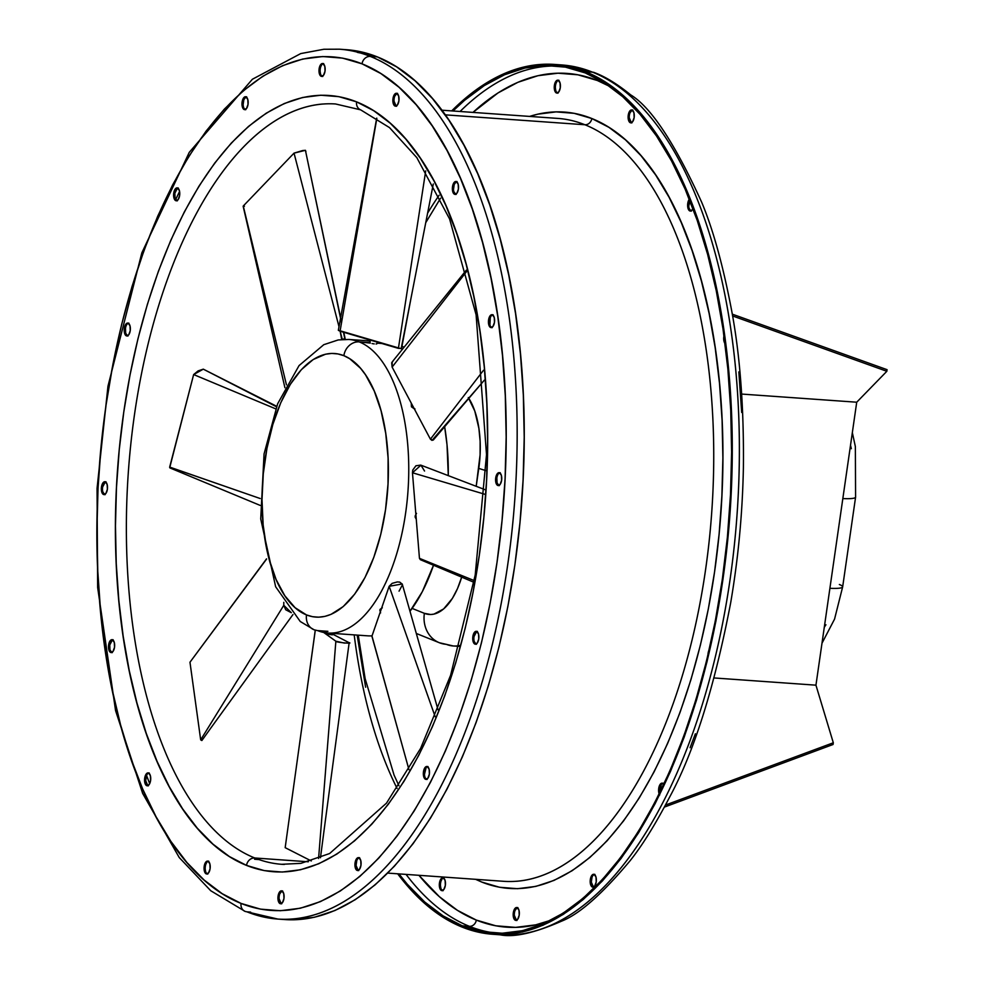 <?xml version="1.0" encoding="UTF-8"?>
<svg xmlns="http://www.w3.org/2000/svg" width="984" height="984" viewBox="0 0 984 984"><rect width="100%" height="100%" fill="white"/><g stroke="black" fill="none" stroke-linecap="round" stroke-linejoin="round"><path stroke-width="1.48" d="M369.91 339.689L369.48 342.629L359.172 341.878A147.157 69.766 94.1 0 1 406.982 502.283A147.157 69.766 94.1 0 1 327.979 633.032L314.08 629.785L300.231 621.482L275.643 586.747L260.723 518.925L264.056 453.956L277.636 403.797L299.05 365.593L323.773 344.695L338.188 339.947L348.767 339.455A147.157 69.766 94.1 0 1 359.172 341.878A15.018 13.075 111.9 0 0 343.871 355.679A132.139 62.644 94.1 0 1 385.543 509.614A132.139 62.644 94.1 0 1 306.504 614.926L312.518 616.685L318.644 617.177L324.831 616.402L331.03 614.36L343.195 606.587L354.658 594.152L364.99 577.534L373.797 557.375L380.747 534.435L385.543 509.614L388.028 483.857L388.102 458.163L385.753 433.501L381.079 410.832L374.252 391.029L365.544 374.855L360.587 368.323L349.689 358.693L343.871 355.679L337.856 353.92L331.731 353.428L325.544 354.203L313.207 359.529L301.338 369.677L290.378 384.277L280.76 402.763L272.851 424.411L266.947 448.409L263.281 473.808L262.002 499.663L263.146 524.964L266.676 548.74L269.296 559.773L276.123 579.576L284.831 595.763L295.089 607.694L306.504 614.926A15.018 13.075 111.9 0 0 313.896 629.711A15.018 13.075 -68.1 0 1 306.504 614.926A132.139 62.644 94.1 0 1 264.831 460.992A132.139 62.644 94.1 0 1 343.871 355.679A15.018 13.075 -68.1 0 1 359.172 341.878L370.304 343.096M376.995 343.145L381.853 343.49L376.995 343.145M327.881 631.322L317.574 630.596L327.881 631.322M377.684 343.195A147.157 69.766 -85.9 0 0 376.958 343.379M382.333 607.804L380.23 609.219L380.673 610.855L380.23 609.219L379.873 610.031M416.515 513.353L415.174 515.887L416.023 516.231L415.174 515.887L415.199 517.313L416.257 519.121M414.326 408.864L411.447 406.81L411.263 403.465L411.447 406.81L414.977 408.975M370.316 340.095L369.898 342.949L370.316 340.095M376.036 343.994L376.737 343.896M325.815 632.823L326.122 633.88L326.27 632.872L326.122 633.88L333.133 634.655L333.318 633.401M244.167 109.519L246.517 108.511L248.03 104.378L247.808 99.544L245.988 96.85A6.457 3.063 94.1 0 1 248.091 103.898A6.457 3.063 94.1 0 1 244.622 109.63A6.457 3.063 94.1 0 1 244.167 109.519A6.457 3.063 94.1 0 1 242.064 102.484A6.457 3.063 94.1 0 1 245.533 96.74A6.457 3.063 94.1 0 1 245.988 96.85L243.638 97.871L242.125 102.004L242.347 106.825L244.167 109.519M175.767 200.662L178.116 199.654L179.629 195.521L179.408 190.687L177.587 187.993A6.457 3.063 94.1 0 1 179.691 195.029A6.457 3.063 94.1 0 1 176.222 200.773A6.457 3.063 94.1 0 1 175.767 200.662A6.457 3.063 94.1 0 1 173.664 193.627A6.457 3.063 94.1 0 1 177.132 187.882A6.457 3.063 94.1 0 1 177.587 187.993L175.238 189.002L173.725 193.135L173.947 197.968L175.767 200.662M126.37 335.851L128.732 334.831L130.232 330.698L130.023 325.876L128.203 323.17A6.457 3.063 94.1 0 1 130.294 330.218A6.457 3.063 94.1 0 1 126.825 335.95A6.457 3.063 94.1 0 1 126.37 335.851A6.457 3.063 94.1 0 1 124.279 328.804A6.457 3.063 94.1 0 1 127.748 323.072A6.457 3.063 94.1 0 1 128.203 323.17L125.841 324.191L124.341 328.324L124.55 333.158L126.37 335.851M103.517 494.497L105.866 493.476L107.379 489.343L107.158 484.522L105.337 481.816A6.457 3.063 94.1 0 1 107.44 488.863A6.457 3.063 94.1 0 1 103.972 494.595A6.457 3.063 94.1 0 1 103.517 494.497A6.457 3.063 94.1 0 1 101.413 487.449A6.457 3.063 94.1 0 1 104.882 481.717A6.457 3.063 94.1 0 1 105.337 481.816L102.988 482.837L101.475 486.969L101.696 491.803L103.517 494.497M110.663 652.454L113.012 651.433L114.525 647.3L114.304 642.478L112.484 639.772A6.457 3.063 94.1 0 1 114.587 646.82A6.457 3.063 94.1 0 1 111.118 652.564A6.457 3.063 94.1 0 1 110.663 652.454A6.457 3.063 94.1 0 1 108.56 645.406A6.457 3.063 94.1 0 1 112.028 639.674A6.457 3.063 94.1 0 1 112.484 639.772L110.134 640.793L108.621 644.926L108.843 649.76L110.663 652.454M146.727 785.675L149.088 784.654L150.601 780.521L150.38 775.699L148.559 772.994A6.457 3.063 94.1 0 1 150.65 780.041A6.457 3.063 94.1 0 1 147.194 785.773A6.457 3.063 94.1 0 1 146.727 785.675A6.457 3.063 94.1 0 1 144.636 778.627A6.457 3.063 94.1 0 1 148.104 772.895A6.457 3.063 94.1 0 1 148.559 772.994L146.21 774.014L144.697 778.147L144.919 782.981L146.727 785.675M441.484 890.532L443.833 889.511L445.346 885.391L445.125 880.557L443.317 877.863A6.457 3.063 94.1 0 1 445.408 884.899A6.457 3.063 94.1 0 1 441.939 890.643A6.457 3.063 94.1 0 1 441.484 890.532A6.457 3.063 94.1 0 1 439.393 883.497A6.457 3.063 94.1 0 1 442.849 877.753A6.457 3.063 94.1 0 1 443.317 877.863L440.955 878.872L439.442 883.005L439.663 887.839L441.484 890.532M206.234 873.878L208.583 872.857L210.096 868.724L209.875 863.89L208.054 861.197A6.457 3.063 94.1 0 1 210.158 868.245A6.457 3.063 94.1 0 1 206.689 873.976A6.457 3.063 94.1 0 1 206.234 873.878A6.457 3.063 94.1 0 1 204.131 866.83A6.457 3.063 94.1 0 1 207.599 861.098A6.457 3.063 94.1 0 1 208.054 861.197L205.705 862.218L204.192 866.351L204.414 871.172L206.234 873.878M592.356 887.064L594.705 886.055L596.218 881.922L595.996 877.088L594.188 874.395A6.457 3.063 94.1 0 1 596.279 881.43A6.457 3.063 94.1 0 1 592.811 887.174A6.457 3.063 94.1 0 1 592.356 887.064A6.457 3.063 94.1 0 1 590.252 880.028A6.457 3.063 94.1 0 1 593.721 874.284A6.457 3.063 94.1 0 1 594.188 874.395L591.827 875.416L590.314 879.548L590.535 884.37L592.356 887.064M357.106 870.409L359.455 869.389L360.968 865.256L360.747 860.434L358.926 857.74A6.457 3.063 94.1 0 1 361.03 864.776A6.457 3.063 94.1 0 1 357.561 870.52A6.457 3.063 94.1 0 1 357.106 870.409A6.457 3.063 94.1 0 1 355.003 863.362A6.457 3.063 94.1 0 1 358.471 857.63A6.457 3.063 94.1 0 1 358.926 857.74L356.577 858.749L355.064 862.882L355.286 867.716L357.106 870.409M659.182 793.99A6.457 3.063 94.1 0 1 659.022 786.929A6.457 3.063 94.1 0 1 662.121 783.153A6.457 3.063 94.1 0 1 662.589 783.252A6.457 3.063 94.1 0 1 663.794 784.433L661.383 783.276L659.292 786.068L658.591 790.915L659.698 794.986M425.506 779.266L427.856 778.258L429.368 774.125L429.147 769.291L427.327 766.597A6.457 3.063 94.1 0 1 429.43 773.633A6.457 3.063 94.1 0 1 425.961 779.377A6.457 3.063 94.1 0 1 425.506 779.266A6.457 3.063 94.1 0 1 423.403 772.231A6.457 3.063 94.1 0 1 426.872 766.487A6.457 3.063 94.1 0 1 427.327 766.597L424.977 767.606L423.464 771.739L423.686 776.573L425.506 779.266M474.891 644.089L477.252 643.069L478.765 638.936L478.544 634.114L476.723 631.408A6.457 3.063 94.1 0 1 478.814 638.456A6.457 3.063 94.1 0 1 475.358 644.188A6.457 3.063 94.1 0 1 474.891 644.089A6.457 3.063 94.1 0 1 472.8 637.042A6.457 3.063 94.1 0 1 476.268 631.31A6.457 3.063 94.1 0 1 476.723 631.408L474.362 632.429L472.861 636.562L473.083 641.384L474.891 644.089M497.756 485.444L500.106 484.423L501.619 480.29L501.397 475.457L499.589 472.763A6.457 3.063 94.1 0 1 501.68 479.811A6.457 3.063 94.1 0 1 498.212 485.543A6.457 3.063 94.1 0 1 497.756 485.444A6.457 3.063 94.1 0 1 495.653 478.396A6.457 3.063 94.1 0 1 499.122 472.664A6.457 3.063 94.1 0 1 499.589 472.763L497.228 473.784L495.715 477.916L495.936 482.738L497.756 485.444M490.61 327.488L492.959 326.467L494.472 322.334L494.251 317.5L492.43 314.806A6.457 3.063 94.1 0 1 494.534 321.854A6.457 3.063 94.1 0 1 491.065 327.586A6.457 3.063 94.1 0 1 490.61 327.488A6.457 3.063 94.1 0 1 488.507 320.44A6.457 3.063 94.1 0 1 491.975 314.695A6.457 3.063 94.1 0 1 492.43 314.806L490.081 315.827L488.568 319.96L488.79 324.781L490.61 327.488M692.933 208.497A6.457 3.063 94.1 0 1 690.251 211.031A6.457 3.063 94.1 0 1 689.796 210.92L692.146 209.912L693.08 208.104M454.534 194.266L456.896 193.245L458.396 189.113L458.187 184.279L456.367 181.585A6.457 3.063 94.1 0 1 458.458 188.633A6.457 3.063 94.1 0 1 454.989 194.365A6.457 3.063 94.1 0 1 454.534 194.266A6.457 3.063 94.1 0 1 452.443 187.218A6.457 3.063 94.1 0 1 455.912 181.487A6.457 3.063 94.1 0 1 456.367 181.585L454.005 182.606L452.505 186.739L452.714 191.56L454.534 194.266M630.289 122.717L632.638 121.709L634.151 117.576L633.93 112.742L632.122 110.048A6.457 3.063 94.1 0 1 634.213 117.084A6.457 3.063 94.1 0 1 630.744 122.828A6.457 3.063 94.1 0 1 630.289 122.717A6.457 3.063 94.1 0 1 628.186 115.681A6.457 3.063 94.1 0 1 631.654 109.937A6.457 3.063 94.1 0 1 632.122 110.048L629.76 111.057L628.247 115.19L628.468 120.023L630.289 122.717M395.039 106.063L397.388 105.042L398.901 100.909L398.68 96.088L396.859 93.382A6.457 3.063 94.1 0 1 398.963 100.43A6.457 3.063 94.1 0 1 395.494 106.161A6.457 3.063 94.1 0 1 395.039 106.063A6.457 3.063 94.1 0 1 392.936 99.015A6.457 3.063 94.1 0 1 396.404 93.283A6.457 3.063 94.1 0 1 396.859 93.382L394.51 94.403L392.997 98.535L393.219 103.369L395.039 106.063M515.358 920.286L517.707 919.277L519.22 915.145L518.998 910.311L517.19 907.617A6.457 3.063 94.1 0 1 519.281 914.653A6.457 3.063 94.1 0 1 515.813 920.397A6.457 3.063 94.1 0 1 515.358 920.286A6.457 3.063 94.1 0 1 513.254 913.25A6.457 3.063 94.1 0 1 516.723 907.506A6.457 3.063 94.1 0 1 517.19 907.617L514.829 908.626L513.316 912.758L513.537 917.592L515.358 920.286M280.108 903.632L282.457 902.611L283.97 898.478L283.749 893.656L281.928 890.951A6.457 3.063 94.1 0 1 284.032 897.998A6.457 3.063 94.1 0 1 280.563 903.73A6.457 3.063 94.1 0 1 280.108 903.632A6.457 3.063 94.1 0 1 278.005 896.584A6.457 3.063 94.1 0 1 281.473 890.852A6.457 3.063 94.1 0 1 281.928 890.951L279.579 891.971L278.066 896.104L278.288 900.938L280.108 903.632M556.415 92.963L558.777 91.942L560.277 87.822L560.056 82.988L558.248 80.294A6.457 3.063 94.1 0 1 560.339 87.33A6.457 3.063 94.1 0 1 556.87 93.074A6.457 3.063 94.1 0 1 556.415 92.963A6.457 3.063 94.1 0 1 554.324 85.928A6.457 3.063 94.1 0 1 557.78 80.184A6.457 3.063 94.1 0 1 558.248 80.294L555.886 81.303L554.373 85.436L554.595 90.27L556.415 92.963M321.165 76.309L323.515 75.288L325.027 71.156L324.806 66.322L322.986 63.628A6.457 3.063 94.1 0 1 325.089 70.676A6.457 3.063 94.1 0 1 321.62 76.408A6.457 3.063 94.1 0 1 321.165 76.309A6.457 3.063 94.1 0 1 319.062 69.261A6.457 3.063 94.1 0 1 322.531 63.529A6.457 3.063 94.1 0 1 322.986 63.628L320.636 64.649L319.123 68.782L319.345 73.603L321.165 76.309M516.588 881.283A382.407 181.29 -85.9 0 0 710.436 528.223A382.407 181.29 -85.9 0 0 584.902 124.747L445.198 114.845L584.902 124.747A382.407 181.29 -85.9 0 0 557.854 118.412L441.804 110.196M258.964 859.573L254.585 859.253L258.964 859.573M584.902 124.747A6.777 5.904 111.9 0 0 591.814 118.51A389.184 184.512 94.1 0 1 714.569 571.901A389.184 184.512 94.1 0 1 481.791 882.07L499.478 887.248L517.523 888.7L535.763 886.412L554.004 880.409L572.085 870.742L589.822 857.507L607.054 840.84L623.598 820.877L639.317 797.839L654.053 771.936L667.644 743.412L679.993 712.551L690.952 679.636L700.423 645L708.32 608.973L714.569 571.901L719.107 534.127L721.887 496.034L722.883 457.99L722.096 420.34L719.513 383.477L715.184 347.721L709.12 313.441L701.408 280.969L692.109 250.6L681.309 222.63L669.12 197.341L655.664 174.98L641.051 155.73L625.443 139.814L608.973 127.366L591.814 118.51L574.127 113.332L556.083 111.881L537.842 114.169L529.601 116.419A389.184 184.512 94.1 0 1 591.814 118.51A6.777 5.904 -68.1 0 1 584.902 124.747A382.407 181.29 -85.9 0 1 709.12 541.569A382.407 181.29 -85.9 0 1 503.833 881.32L387.782 873.103M469.393 926.325A434.731 206.099 94.1 0 1 406.048 874.395A434.731 206.099 -85.9 0 0 469.393 926.325L462.296 925.821A434.731 206.099 94.1 0 1 398.951 873.89L407.302 884.235L424.744 902.02L443.132 915.919L462.296 925.821L482.062 931.602L502.221 933.226L522.59 930.667L542.971 923.964L563.168 913.164L582.983 898.38L602.22 879.757L620.707 857.47L638.272 831.738L654.717 802.796L669.907 770.939L683.696 736.462L695.934 699.698L706.524 661.014L715.343 620.769L722.33 579.355L727.397 537.166L730.497 494.62L731.616 452.111L730.731 410.07L727.852 368.877L723.006 328.951L716.241 290.661L707.619 254.376L697.226 220.453L685.171 189.223L671.555 160.97L656.513 135.989L640.203 114.501L622.761 96.715L604.373 82.804L585.209 72.914A434.731 206.099 94.1 0 1 726.413 546.772A434.731 206.099 94.1 0 1 493.046 933.004A434.731 206.099 94.1 0 1 462.296 925.821L469.393 926.325A6.777 5.904 111.9 0 0 476.305 920.089A427.942 202.888 -85.9 0 0 550.892 920.224L535.653 924.862L515.604 927.383L495.764 925.784L476.305 920.089A6.777 5.904 -68.1 0 1 469.393 926.325A434.731 206.099 -85.9 0 0 496.588 933.201M592.479 72.152L585.382 71.647L565.566 65.842L545.345 64.218L524.915 66.777L504.484 73.505L484.226 84.329L464.35 99.163L451.705 110.897A436.023 206.714 94.1 0 1 554.558 64.427A436.023 206.714 94.1 0 1 585.382 71.647L592.479 72.152A436.023 206.714 -85.9 0 0 561.643 64.932L594.348 72.582C605.271 76.629 617.386 84.07 630.695 94.882C650.965 107.158 674.594 142.877 701.592 202.04C713.006 229.149 723.043 265.36 731.666 310.661C740.103 355.716 744.015 408.065 743.387 467.707C742.514 513.205 738.283 558.211 730.694 602.712C714.396 687.582 693.855 752.711 669.095 798.098C655.11 824.887 642.023 845.871 629.846 861.037C602.097 894.124 579.379 914.161 561.679 921.122C534.373 933.09 513.82 937.654 500.044 934.8A436.023 206.714 -85.9 0 0 734.113 547.412A436.023 206.714 -85.9 0 0 592.479 72.152A8.069 7.023 -68.1 0 1 594.459 72.619A8.069 7.023 111.9 0 0 592.479 72.152A436.023 206.714 94.1 0 1 735.614 532.196A436.023 206.714 94.1 0 1 514.595 934.751M492.947 934.296A436.023 206.714 94.1 0 0 727.016 546.919A436.023 206.714 94.1 0 0 585.382 71.647L604.606 81.574L623.057 95.51L640.547 113.357L656.918 134.906L671.998 159.962L685.651 188.301L697.742 219.629L708.16 253.651L716.807 290.034L723.597 328.435L728.455 368.496L731.346 409.799L732.231 451.976L731.112 494.608L728 537.276L722.92 579.588L715.921 621.125L707.066 661.494L696.451 700.288L684.175 737.164L670.35 771.739L655.11 803.694L638.604 832.722L621.002 858.54L602.454 880.889L583.155 899.573L563.279 914.394L543.02 925.231L522.59 931.959L502.16 934.517L481.939 932.894L462.111 927.088A436.023 206.714 94.1 0 1 397.684 873.804L406.958 885.379L424.448 903.214L442.886 917.162L462.111 927.088A436.023 206.714 94.1 0 0 492.947 934.296L500.044 934.8M439.11 195.275A381.115 180.687 -85.9 0 0 427.609 213.147A381.115 180.687 -85.9 0 1 439.11 195.275M354.191 634.877A381.115 180.687 -85.9 0 0 397.106 788.491A381.115 180.687 -85.9 0 1 354.191 634.877M284.315 864.444A381.115 180.687 94.1 0 1 281.719 864.296A381.115 180.687 94.1 0 1 254.77 857.986L308.3 861.787L254.77 857.986A381.115 180.687 94.1 0 1 129.654 455.875A381.115 180.687 94.1 0 1 322.85 104.009M356.565 101.856A389.184 184.512 -85.9 0 0 123.775 412.025A389.184 184.512 -85.9 0 0 246.529 865.403A8.069 7.023 -68.1 0 1 254.77 857.986A8.069 7.023 111.9 0 0 246.529 865.403L264.216 870.594L282.273 872.045L300.501 869.758L318.754 863.755L336.836 854.087L354.572 840.853L371.804 824.174L388.348 804.223L404.067 781.185L418.79 755.269L432.394 726.745L444.731 695.885L455.69 662.982L465.174 628.346L473.07 592.307L479.319 555.234L483.857 517.473L486.637 479.38L487.633 441.324L486.846 403.686L484.263 366.811L479.921 331.067L473.87 296.787L466.158 264.302L456.859 233.934L446.059 205.976L433.87 180.687L420.402 158.313L405.802 139.076L390.193 123.16L373.723 110.712L356.565 101.856L338.877 96.666L320.821 95.214L302.592 97.502L284.339 103.505L266.27 113.172L248.522 126.407L231.302 143.086L214.746 163.037L199.026 186.074L184.303 211.99L170.699 240.514L158.363 271.375L147.403 304.277L137.92 338.914L130.023 374.953L123.775 412.025L119.236 449.786L116.456 487.879L115.46 525.936L116.247 563.574L118.83 600.449L123.172 636.193L129.224 670.473L136.936 702.957L146.247 733.326L157.034 761.284L169.223 786.573L182.692 808.946L197.292 828.184L212.913 844.1L229.37 856.547L246.529 865.403A389.184 184.512 -85.9 0 0 479.319 555.234A389.184 184.512 -85.9 0 0 356.565 101.856A8.069 7.023 111.9 0 0 360.538 109.802A8.069 7.023 -68.1 0 1 356.565 101.856M254.77 857.986A381.115 180.687 94.1 0 1 130.97 442.566A381.115 180.687 94.1 0 1 335.556 103.972L360.636 109.839A8.069 7.023 -68.1 0 1 360.538 109.802M284.683 919.548L294.13 919.782L314.56 917.223L335.003 910.495L355.261 899.671L375.138 884.837L394.436 866.154L412.985 843.805L430.586 817.987L447.093 788.959L462.32 757.004L476.145 722.428L488.433 685.565L499.048 646.759L507.892 606.39L514.89 564.853L519.982 522.541L523.094 479.872L524.214 437.24L523.328 395.064L520.438 353.76L515.579 313.712L508.789 275.311L500.143 238.915L489.724 204.893L477.634 173.565L463.968 145.238L448.888 120.171L432.529 98.621L415.039 80.786L396.589 66.838L377.364 56.912L370.279 56.408A8.069 7.023 111.9 0 0 362.038 63.837A427.942 202.888 94.1 0 1 497.018 562.368A427.942 202.888 94.1 0 1 241.055 903.423A8.069 7.023 111.9 0 0 245.028 911.381A8.069 7.023 -68.1 0 1 241.055 903.423A427.942 202.888 94.1 0 1 106.075 404.891A427.942 202.888 94.1 0 1 362.038 63.837A8.069 7.023 -68.1 0 1 370.279 56.408L377.364 56.912A436.023 206.714 -85.9 0 0 346.528 49.704L339.443 49.2A436.023 206.714 94.1 0 1 370.279 56.408A436.023 206.714 94.1 0 1 511.901 531.68A436.023 206.714 94.1 0 1 277.845 919.068A436.023 206.714 94.1 0 1 247.009 911.848L250.637 912.106L247.009 911.848M339.443 49.2L323.859 49.261L300.747 53.579L252.384 79.249L189.248 152.372L141.844 252.839L107.969 386.195L97.047 488.445L97.637 587.436L115.571 710.62L142.68 793.461L179.236 857.544L210.736 890.729L245.127 911.418L277.845 919.068L284.93 919.573A436.023 206.714 -85.9 0 0 518.998 532.184A436.023 206.714 -85.9 0 0 377.364 56.912L357.549 51.106L346.282 49.68M149.691 783.633L146.555 775.503A434.731 206.099 -85.9 0 0 149.691 783.633M175.693 199.567L179.58 191.45A434.731 206.099 -85.9 0 0 175.693 199.567M357.426 52.398L360.562 53.025M292.383 919.019A436.023 206.714 -85.9 0 0 513.402 516.465A436.023 206.714 -85.9 0 0 370.279 56.408M362.038 63.837L380.906 73.566L399.012 87.256L416.183 104.759L432.247 125.915L447.043 150.515L460.451 178.325L472.32 209.075L482.541 242.458L491.028 278.177L497.695 315.864L502.455 355.175L505.296 395.728L506.17 437.117L505.075 478.95L502.012 520.843L497.018 562.368L490.155 603.13L481.471 642.749L471.041 680.842L458.999 717.029L445.42 750.964L430.475 782.329L414.276 810.816L396.995 836.142L378.791 858.085L359.849 876.424L340.341 890.975L320.464 901.602L300.403 908.207L280.354 910.729L260.502 909.13L241.055 903.423L222.187 893.693L204.082 880.004L186.911 862.501L170.847 841.345L156.05 816.745L142.643 788.934L130.774 758.184L120.552 724.802L112.065 689.083L105.411 651.396L100.639 612.085L97.797 571.532L96.924 530.142L98.031 488.31L101.081 446.416L106.075 404.891L112.939 364.129L121.635 324.511L132.053 286.418L144.107 250.231L157.674 216.296L172.618 184.93L188.817 156.444L206.099 131.118L224.303 109.175L243.245 90.835L262.753 76.285L282.629 65.657L302.691 59.052L322.74 56.543L342.592 58.13L362.038 63.837M690.091 747.729L695.38 733.769M741.678 412.468L738.849 371.915M442.615 890.618L441.558 889.671M440.795 887.912L440.463 885.6M441.152 880.754L442.087 878.958M593.487 887.15L591.322 882.144L592.024 877.285M592.958 875.489L594.115 874.505M659.735 791.001L661.359 784.346M690.928 211.007L689.107 208.3M688.763 205.988L690.399 199.346M631.421 122.803L629.268 117.785M629.957 112.939L632.048 110.159M516.489 920.372L514.324 915.354M515.026 910.507L517.117 907.728M557.547 93.05L556.489 92.102M555.739 90.344L555.394 88.031M556.083 83.185L557.018 81.389M365.618 687.213L357.155 635.098M585.209 72.914L565.443 67.133L545.284 65.51L524.915 68.056L504.534 74.772L484.337 85.559L464.522 100.343L452.984 110.995A434.731 206.099 94.1 0 1 554.459 65.719A434.731 206.099 94.1 0 1 585.209 72.914M558.002 66.039A434.731 206.099 -85.9 0 0 460.069 111.487A434.731 206.099 94.1 0 1 547.055 66.272M597.3 80.491A427.942 202.888 -85.9 0 0 472.972 112.41L498.002 92.939L517.879 82.312L537.941 75.706L558.002 73.197L577.842 74.796L597.3 80.491L609.932 86.53M418.938 875.305A427.942 202.888 -85.9 0 0 476.305 920.089L457.437 910.348L439.331 896.658L418.938 875.305M709.624 649.083L707.988 655.738M725.011 343.49A6.457 3.063 94.1 0 1 723.978 335.741L724.039 341.448L725.86 344.142M689.267 199.26L687.631 205.914L689.796 210.92A6.457 3.063 94.1 0 1 687.631 205.853A6.457 3.063 94.1 0 1 689.317 199.186M475.579 879.315L481.791 882.07M245.299 109.605L244.241 108.67M243.134 104.599L243.835 99.741L245.926 96.961M176.899 200.748L175.078 198.055L174.857 193.221L177.526 188.104M127.514 335.925L125.694 333.232L125.472 328.398M126.985 324.265L128.141 323.281M104.648 494.571L102.828 491.877M102.607 487.055L105.276 481.926M111.795 652.527L109.974 649.834L109.753 645.012L112.422 639.883M147.871 785.749L145.706 780.742L146.407 775.896M207.366 873.952L206.308 873.017M205.545 871.258L205.201 868.946M205.902 864.1L206.837 862.291M358.238 870.483L356.073 865.477L356.774 860.631M357.709 858.835L358.865 857.839M426.638 779.353L425.58 778.405M424.473 774.334L426.109 767.692M476.035 644.163L474.214 641.47M473.993 636.636L476.662 631.519M498.888 485.518L497.068 482.824L496.858 477.99M498.359 473.858L499.515 472.873M491.742 327.561L490.684 326.627M489.921 324.868L490.278 317.697M455.678 194.34L453.858 191.646M453.513 189.334L454.214 184.488L456.305 181.696M396.171 106.137L394.006 101.131M394.707 96.284L396.798 93.492M281.24 903.706L279.075 898.699M279.776 893.853L281.867 891.061M322.297 76.383L321.239 75.448M320.476 73.689L320.132 71.377M320.833 66.531L321.768 64.723M323.096 63.677A6.457 3.063 -85.9 0 0 320.157 69.827A6.457 3.063 -85.9 0 0 322.198 76.334M558.346 80.331A6.457 3.063 -85.9 0 0 555.407 86.494A6.457 3.063 -85.9 0 0 557.448 93M282.039 891A6.457 3.063 -85.9 0 0 279.099 897.162A6.457 3.063 -85.9 0 0 281.141 903.669M517.289 907.666A6.457 3.063 -85.9 0 0 514.349 913.816A6.457 3.063 -85.9 0 0 516.391 920.323M396.97 93.431A6.457 3.063 -85.9 0 0 394.031 99.593A6.457 3.063 -85.9 0 0 396.072 106.1M632.22 110.097A6.457 3.063 -85.9 0 0 629.28 116.247A6.457 3.063 -85.9 0 0 631.322 122.754M456.465 181.634A6.457 3.063 -85.9 0 0 453.526 187.784A6.457 3.063 -85.9 0 0 455.567 194.291M689.784 200.367A6.457 3.063 -85.9 0 0 690.817 210.957M492.541 314.855A6.457 3.063 -85.9 0 0 489.601 321.005A6.457 3.063 -85.9 0 0 491.643 327.512M499.688 472.812A6.457 3.063 -85.9 0 0 496.748 478.962A6.457 3.063 -85.9 0 0 498.79 485.469M476.822 631.457A6.457 3.063 -85.9 0 0 473.894 637.607A6.457 3.063 -85.9 0 0 475.924 644.114M707.976 655.012A6.457 3.063 94.1 0 1 709.206 649.723M427.437 766.634A6.457 3.063 -85.9 0 0 424.498 772.797A6.457 3.063 -85.9 0 0 426.539 779.303M662.687 783.301A6.457 3.063 -85.9 0 0 659.895 792.551M359.037 857.777A6.457 3.063 -85.9 0 0 356.097 863.94A6.457 3.063 -85.9 0 0 358.139 870.446M594.287 874.444A6.457 3.063 -85.9 0 0 591.347 880.594A6.457 3.063 -85.9 0 0 593.389 887.101M208.165 861.246A6.457 3.063 -85.9 0 0 205.225 867.396A6.457 3.063 -85.9 0 0 207.267 873.903M443.415 877.9A6.457 3.063 -85.9 0 0 440.475 884.062A6.457 3.063 -85.9 0 0 442.517 890.569M148.658 773.043A6.457 3.063 -85.9 0 0 145.73 779.205A6.457 3.063 -85.9 0 0 147.76 785.712M112.594 639.821A6.457 3.063 -85.9 0 0 109.654 645.984A6.457 3.063 -85.9 0 0 111.696 652.49M105.436 481.865A6.457 3.063 -85.9 0 0 102.508 488.027A6.457 3.063 -85.9 0 0 104.55 494.534M128.301 323.219A6.457 3.063 -85.9 0 0 125.362 329.382A6.457 3.063 -85.9 0 0 127.403 335.888M177.698 188.042A6.457 3.063 -85.9 0 0 174.758 194.192A6.457 3.063 -85.9 0 0 176.8 200.699M246.098 96.899A6.457 3.063 -85.9 0 0 243.159 103.049A6.457 3.063 -85.9 0 0 245.2 109.556M285.175 847.667L311.288 860.951L285.175 847.667L315.286 630.252L285.175 847.667M348.754 642.515L333.17 634.397L348.754 642.515C354.953 644.225 334.007 642.109 335.864 641.211L323.785 632.528L335.864 641.211L318.582 858.491L335.864 641.211L344.326 643.081L349.136 642.933L325.151 822.169M326.528 634.028L332.272 634.84M276.676 406.294L203.294 369.16L198.092 370.906L193.639 374.56L169.715 467.671M276.492 406.761L203.294 369.16L193.639 374.56L275.717 408.852L193.639 374.56L169.666 467.129L260.194 498.531L170.921 467.511M266.529 558.863L189.973 662.232L266.578 559.084L189.973 662.232L200.674 739.857L201.831 740.534M283.786 605.32L283.786 602.343L283.786 605.32L200.674 739.857L283.786 605.32L285.717 609.76L291.325 612.7L283.786 605.32M189.973 662.232L200.674 739.857L202.028 740.189M305.901 151.524L305.421 150.306L302.543 150.577L294.031 153.135L243.269 206.013L286.442 384.818L243.269 206.013L244.438 206.259L243.269 206.013L294.031 153.135L339 326.725L294.031 153.135L305.421 150.306L341.497 322.863M345.015 339.689L342.198 339.086L340.169 331.239L341.694 339.505L345.052 338.644M343.797 332.297L345.261 339.345M341.583 322.371L306.676 156.284M343.453 332.198L344.769 338.508M338.373 330.28L401.287 348.73M376.688 118.154L338.348 330.329L340.058 331.202L376.847 118.252L340.058 331.202L398.409 348.361L425.703 170.896L398.409 348.361L401.201 348.447L433.292 183.983L410.193 302.383M392.923 361.263L391.693 362.764L392.124 367.094L430.414 439.184L431.951 440.365L433.366 439.873M466.318 270.157L392.186 361.94L392.124 367.094L466.65 271.436L392.124 367.094L430.414 439.184L483.525 370.255L430.414 439.184L433.267 440.045L484.362 380.168L433.366 438.827M420.709 465.1L415.924 465.776L412.751 470.057L412.468 472.763L419.455 558.346L420.512 559.736M424.547 471.041L420.955 465.186L412.468 472.763L484.792 494.251L412.468 472.763L419.455 558.346L474.226 580.609L419.455 558.346L420.365 559.687L473.919 582.294M402.259 584.152L399.738 582.11L397.339 581.925L392.149 583.364L389.16 586.304L371.977 636.045L408.963 769.709L372.149 636.66M399.061 591.15L401.964 585.677M438.04 709.821L402.222 583.967L389.16 586.304L435.186 716.77L389.16 586.304L371.977 636.045M370.648 635.898L372.05 635.836A147.157 69.766 -85.9 0 1 367.549 635.824L327.979 633.032A147.157 69.766 94.1 0 1 317.574 630.596M374.228 343.908L372.075 343.564M409.984 611.273A147.157 69.766 -85.9 0 0 433.526 565.197L422.271 591.753L409.984 611.273M448.286 475.629A147.157 69.766 -85.9 0 0 444.596 426.416L447.031 444.866L448.286 475.629M404.018 347.291A147.157 69.766 -85.9 0 0 401.976 346.171L404.018 347.291M416.158 519.035L415.125 516.612L416.023 513.882M379.984 609.637L381.681 608.1M453.821 645.996A99.089 46.974 -85.9 0 0 459.565 645.529A99.089 46.974 94.1 0 1 453.267 645.971A99.089 46.974 94.1 0 1 446.256 644.323A29.717 25.867 -68.1 0 1 439.356 642.736A29.717 25.867 -68.1 0 1 424.362 613.327L412.124 608.407L424.362 613.327A29.717 25.867 111.9 0 0 438.975 642.589M468.286 397.561L474.78 411.041L478.888 428.36L480.131 441.299L480.094 454.793L476.194 486.305L478.79 468.31A29.717 3.961 8.2 0 0 486.059 470.573A29.717 3.961 -171.8 0 1 478.79 468.31A69.372 32.89 94.1 0 0 468.704 398.188M461.644 577.251L457.486 588.616L452.443 598.321L443.624 608.948L433.981 614.102L430.734 614.52L424.362 613.327A69.372 32.89 94.1 0 0 461.693 577.079M850.52 445.211L851.308 448.692M825.933 624.766L824.284 627.275M839.352 584.496A29.717 3.961 -171.8 0 1 842.648 586.931A29.717 3.961 -171.8 0 1 829.906 588.297A29.717 3.961 8.2 0 0 842.661 586.882L834.555 619.108L821.984 643.241M852.341 432.64L855.354 446.527L855.588 497.154A29.717 3.961 -171.8 0 1 842.833 498.568A29.717 3.961 8.2 0 0 855.576 497.203M732.28 314.154L887.076 369.677L886.842 371.288L732.588 315.95L886.842 371.288L887.076 369.677L732.28 314.154M741.678 394.067L856.72 402.21L886.842 371.288L856.72 402.21L741.678 394.067M714.199 677.964L815.945 685.171L856.72 402.21L815.945 685.171L714.199 677.964M665.479 805.047L833.313 742.772L815.945 685.171L833.313 742.772L833.054 744.494L664.409 807.077L833.054 744.494L833.313 742.772L665.479 805.047M332.887 633.007A147.157 69.766 -85.9 0 0 407.487 497.154A147.157 69.766 -85.9 0 0 359.172 341.878M348.767 339.455L369.726 340.931M380.587 612.921L379.898 610.4M377.143 342.112L376.909 343.748M245.754 109.716L244.622 109.63M177.354 200.847L176.222 200.773M127.969 336.036L126.825 335.95M105.103 494.681L103.972 494.595M112.25 652.638L111.118 652.564M148.326 785.859L147.194 785.773M443.083 890.717L441.939 890.643M207.821 874.063L206.689 873.976M593.942 887.26L592.811 887.174M358.693 870.594L357.561 870.52M427.093 779.451L425.961 779.377M476.49 644.274L475.358 644.188M499.343 485.629L498.212 485.543M492.197 327.672L491.065 327.586M691.383 211.105L690.251 211.031M456.133 194.451L454.989 194.365M631.876 122.902L630.744 122.828M396.626 106.247L395.494 106.161M516.944 920.471L515.813 920.397M281.695 903.816L280.563 903.73M558.014 93.148L556.87 93.074M322.752 76.494L321.62 76.408M554.558 64.427L561.643 64.932M440.537 198.239L425.752 222.655M358.262 635.172L365.15 678.702L394.055 775.048L398.938 785.761M360.636 109.839L389.504 127.612L416.847 157.661L449.602 218.989L476.096 314.769L486.514 454.596L475.198 575.062L450.611 675.258L420.623 748.369L386.491 803.153L329.615 853.534L300.932 863.349L281.719 864.296M323.662 63.603L322.531 63.529M558.924 80.27L557.78 80.184M282.605 890.926L281.473 890.852M517.867 907.592L516.723 907.506M397.536 93.357L396.404 93.283M632.798 110.023L631.654 109.937M457.043 181.56L455.912 181.487M493.107 314.782L491.975 314.695M500.266 472.738L499.122 472.664M477.4 631.384L476.268 631.31M428.003 766.573L426.872 766.487M663.265 783.227L662.121 783.153M359.603 857.704L358.471 857.63M594.865 874.37L593.721 874.284M208.731 861.172L207.599 861.098M443.993 877.839L442.849 877.753M149.236 772.969L148.104 772.895M113.16 639.748L112.028 639.674M106.014 481.791L104.882 481.717M128.879 323.146L127.748 323.072M178.264 187.969L177.132 187.882M246.664 96.826L245.533 96.74M315.237 630.24L302.617 721.715M320.464 857.753L324.695 825.576M323.465 834.924L325.36 820.582M260.207 505.419L170.023 467.966M292.961 614.557L211.179 727.545M201.954 740.423L211.203 727.508M284.917 387.708L243.159 206.296M401.521 348.643L411.004 298.189M420.955 465.186L485.087 489.7M371.952 636.377L405.802 758.307M459.331 646.402L453.267 645.971L439.356 642.736L416.306 633.462M855.588 497.154L842.661 586.882"/></g></svg>
